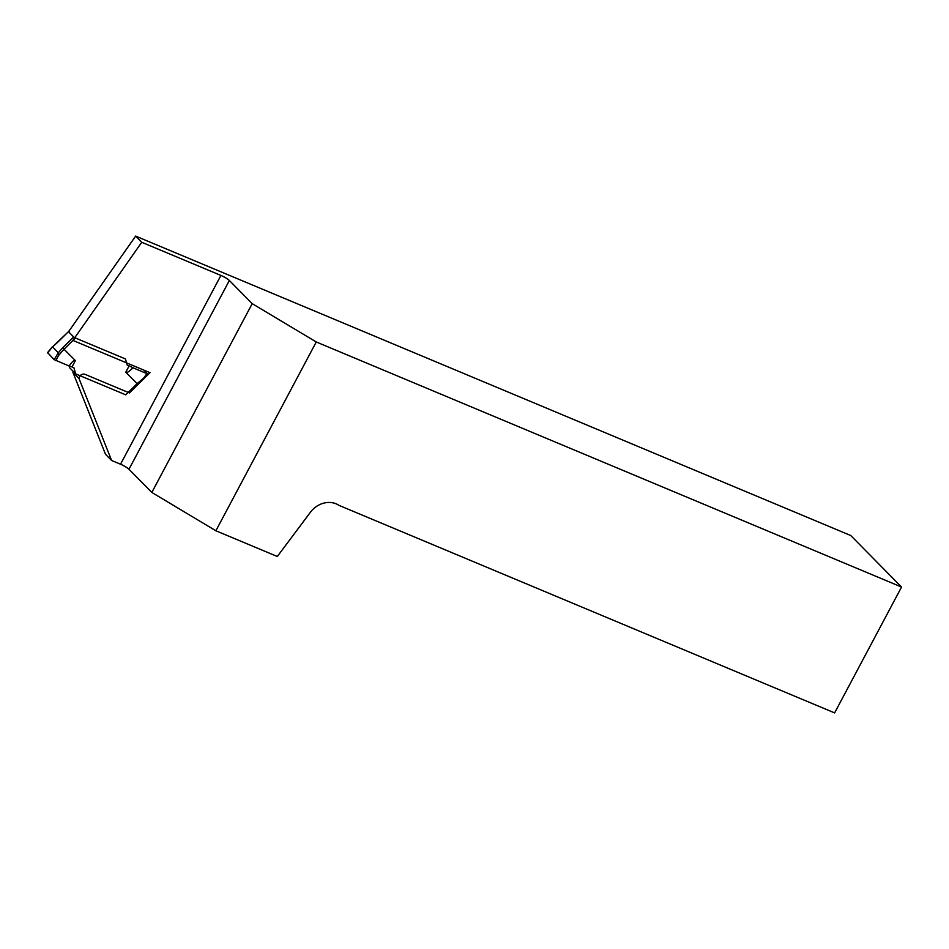 <?xml version="1.0" encoding="UTF-8"?>
<svg xmlns="http://www.w3.org/2000/svg" width="949" height="949" viewBox="0 0 949 949"><rect width="100%" height="100%" fill="white"/><g stroke="black" fill="none" stroke-linecap="round" stroke-linejoin="round"><path stroke-width="1.42" d="M75.706 373.894L73.927 367.773L71.994 366.955A7.236 1.234 28 0 0 69.087 366.017C72.266 361.498 74.366 359.683 75.386 360.584L63.998 349.22L75.422 337.998L125.422 358.936L127.202 365.068L129.135 365.875A7.236 1.234 -152 0 1 132.955 367.749C129.171 371.664 126.763 373.159 125.743 372.245L137.13 383.621L125.707 394.831L75.706 373.894L69.609 367.714L69.123 366.017L54.164 359.647L47.711 352.743M69.324 331.818L68.494 331.616L52.503 346.907L47.557 352.945M54.164 359.647L58.292 352.779L58.423 355.638L63.998 349.22L62.539 347.892L73.654 336.954L68.577 331.806M73.654 336.954L74.769 337.69M132.955 367.749L147.57 373.906L143.987 370.169M147.522 373.965L142.813 379.778L143.643 378.153L137.13 383.621L137.676 384.096L128.91 392.708M143.643 378.153L146.704 373.882M62.539 347.892L58.292 352.779L52.456 346.682L47.462 352.743M58.423 355.638L55.884 360.667M52.705 346.729L57.379 342.553M141.745 242.28L135.648 236.099L850.767 535.533L901.55 587.04L316.266 341.972L252.209 303.656L229.361 280.477L128.969 469.269A7.236 1.234 28 0 0 120.547 464.227L220.927 275.435L141.745 242.28L72.871 340.394L150.025 372.696L129.432 392.933L85.066 374.357A4.342 3.76 -44.6 0 0 79.004 378.497L111.614 460.49L120.547 464.227M220.927 275.435A7.236 1.234 -152 0 1 229.361 280.477M111.614 460.49L105.517 454.31L72.907 372.305L79.004 378.497M901.55 587.04L834.622 712.901L339.09 505.414A21.697 18.79 -44.6 0 0 310.489 512.163L277.31 556.494L215.874 530.764L151.828 492.448L128.969 469.269M68.613 331.604L135.648 236.099M73.109 371.261A4.342 3.76 135.4 0 0 72.907 372.305M215.874 530.764L316.266 341.972M151.828 492.448L252.209 303.656M125.743 372.245L129.135 365.875M75.386 360.584L71.994 366.955M142.801 379.79L137.676 384.096M68.494 331.616L57.367 342.565"/></g></svg>
